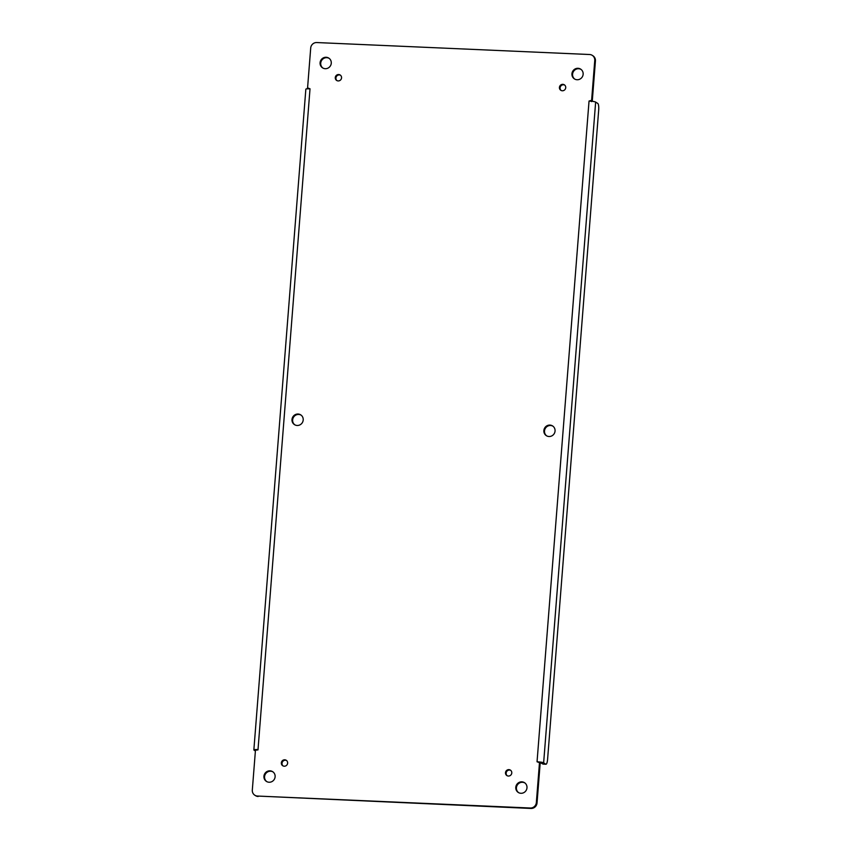 <?xml version="1.0" encoding="UTF-8"?>
<svg xmlns="http://www.w3.org/2000/svg" width="851" height="851" viewBox="0 0 851 851"><rect width="100%" height="100%" fill="white"/><g stroke="black" fill="none" stroke-linecap="round" stroke-linejoin="round"><path stroke-width="1.28" d="M526.982 787.824A5.776 5.542 122.4 0 1 518.28 792.451A5.776 5.542 122.4 0 1 516.695 784.601A5.776 5.542 122.4 0 1 526.982 787.824M303.201 420A5.776 5.542 122.4 0 1 294.499 424.638A5.776 5.542 122.4 0 1 292.914 416.788A5.776 5.542 122.4 0 1 303.201 420M555.054 431.053A5.776 5.542 122.4 0 1 546.363 435.68A5.776 5.542 122.4 0 1 544.778 427.83A5.776 5.542 122.4 0 1 555.054 431.053M287.627 763.145A3.244 3.117 122.4 0 1 282.745 765.751A3.244 3.117 122.4 0 1 281.851 761.337A3.244 3.117 122.4 0 1 287.627 763.145M341.559 77.867A3.244 3.117 122.4 0 1 336.677 80.462A3.244 3.117 122.4 0 1 335.783 76.058A3.244 3.117 122.4 0 1 341.559 77.867M565.724 87.696A3.244 3.117 122.4 0 1 560.83 90.302A3.244 3.117 122.4 0 1 559.937 85.887A3.244 3.117 122.4 0 1 565.724 87.696M511.781 772.974A3.244 3.117 122.4 0 1 506.898 775.58A3.244 3.117 122.4 0 1 506.005 771.166A3.244 3.117 122.4 0 1 511.781 772.974M583.137 74.282A5.776 5.542 122.4 0 1 574.436 78.909A5.776 5.542 122.4 0 1 572.851 71.058A5.776 5.542 122.4 0 1 583.137 74.282M331.273 63.24A5.776 5.542 122.4 0 1 322.582 67.867A5.776 5.542 122.4 0 1 320.997 60.017A5.776 5.542 122.4 0 1 331.273 63.24M275.118 776.772A5.776 5.542 122.4 0 1 266.427 781.409A5.776 5.542 122.4 0 1 264.842 773.559A5.776 5.542 122.4 0 1 275.118 776.772M537.045 761.773L589.041 101.035L591.615 100.333L594.753 60.474A5.776 5.542 -57.6 0 0 589.605 54.517L316.753 42.55A5.776 5.542 -57.6 0 0 310.711 48.018L307.573 87.876L310.019 88.791L306.945 88.834A5.478 0.745 -175.5 0 0 305.849 89.185L253.853 749.933A5.478 0.745 4.5 0 1 254.938 749.571L255.449 750.231L252.311 790.1A5.776 5.542 -57.6 0 0 257.459 796.047L530.301 808.014A5.776 5.542 -57.6 0 0 536.343 802.557L539.481 762.687L537.045 761.773L540.704 762.102A5.478 0.745 4.5 0 1 543.64 762.826L545.768 764.177A5.776 1.415 92.5 0 0 545.97 764.241A5.776 1.415 92.5 0 0 547.587 759.337L598.689 110.013A5.776 1.415 92.5 0 0 597.774 103.439L595.647 102.088A5.478 0.745 -175.5 0 0 592.711 101.365L591.615 100.333L592.296 100.769L595.434 60.9A5.776 5.542 -57.6 0 0 592.934 55.783L592.253 55.347M310.019 88.791L257.991 749.891L255.449 750.231M524.812 782.931A5.776 5.542 -57.6 0 0 518.631 792.664M301.031 415.107A5.776 5.542 -57.6 0 0 294.85 424.84M552.895 426.16A5.776 5.542 -57.6 0 0 546.714 435.893M286.553 760.507A3.244 3.117 -57.6 0 0 283.106 765.943M340.485 75.218A3.244 3.117 -57.6 0 0 337.039 80.664M564.638 85.057A3.244 3.117 -57.6 0 0 561.192 90.493M510.706 770.336A3.244 3.117 -57.6 0 0 507.26 775.782M580.967 69.388A5.776 5.542 -57.6 0 0 574.787 79.122M329.114 58.336A5.776 5.542 -57.6 0 0 322.933 68.069M272.958 771.878A5.776 5.542 -57.6 0 0 266.778 781.612M589.041 101.035L592.711 101.365M530.301 808.014L530.981 808.45A5.776 5.542 -57.6 0 0 537.034 802.982L540.172 763.124L539.481 762.687L540.704 762.102L540.098 763.049M530.981 808.45L257.459 796.047M254.811 795.217L255.491 795.653A5.776 5.542 -57.6 0 0 258.14 796.483M258.013 749.529L254.938 749.571M255.385 750.997L254.013 750.125A5.478 0.745 4.5 0 1 253.853 749.933M306.945 88.834L307.573 87.876M592.296 100.769L591.456 101.62M545.768 764.177L542.97 764.06L540.013 762.453M540.172 763.124L539.46 762.368M542.97 764.06A5.776 1.415 92.5 0 0 543.172 764.124L545.97 764.241M594.753 60.474L595.434 60.9M543.64 762.826L595.647 102.088M536.343 802.557L537.034 802.982"/></g></svg>
